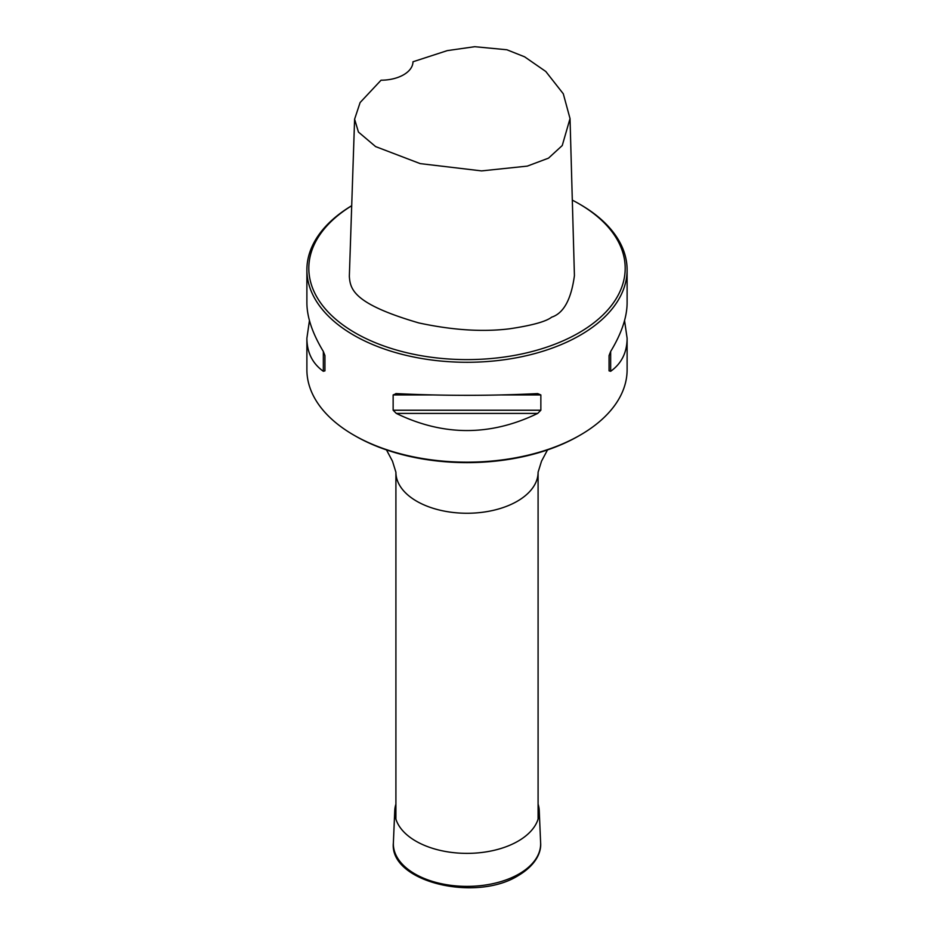 <?xml version="1.0" encoding="UTF-8"?>
<svg xmlns="http://www.w3.org/2000/svg" width="934" height="934" viewBox="0 0 934 934"><rect width="100%" height="100%" fill="white"/><g stroke="black" fill="none" stroke-linecap="round" stroke-linejoin="round"><path stroke-width="1.4" d="M354.605 119.178L349.339 276.277C350.227 289.225 353.274 303.819 418.806 322.93C452.406 330.157 482.621 332.13 509.45 328.815C531.96 325.476 546.028 321.588 551.667 317.163C563.611 313.275 571.199 299.44 574.422 275.647L570.032 118.583L562.245 145.541L548.515 158.15L527.313 166.112L481.582 170.899L420.207 163.613L375.608 146.591L358.434 132.056L354.605 119.178L360.115 102.542L381.049 80.207A32.025 18.493 0 0 0 412.98 61.772L447.316 50.611L474.729 46.7L506.893 49.771L524.593 56.811L545.795 71.486L563.295 93.797L570.032 118.583M351.698 205.749A158.185 91.334 0 0 0 355.142 332.854A158.185 91.334 0 0 0 578.858 332.854A158.185 91.334 0 0 0 578.858 203.694A158.185 91.334 0 0 0 572.308 200.133M309.446 320.572L306.889 338.236L306.889 369.724A160.111 92.443 0 0 0 353.788 435.092A160.111 92.443 0 0 0 580.212 435.092A160.111 92.443 0 0 0 627.111 369.724L627.111 338.236L624.554 320.572M353.788 435.092L355.142 435.874L353.788 435.092M578.858 203.694L580.212 204.488A160.111 92.443 180 0 1 627.111 269.844A160.111 92.443 180 0 1 528.27 355.247A160.111 92.443 180 0 1 353.788 335.213A160.111 92.443 180 0 1 306.889 269.844A160.111 92.443 180 0 1 351.698 205.702M306.889 338.236C306.982 352.515 312.47 363.536 323.339 371.288L324.939 370.856L324.939 355.574L323.339 351.476C312.47 333.473 306.982 317.28 306.889 302.908L306.889 269.844M396.308 393.599L393.144 394.942L393.144 410.224L396.308 413.412C443.44 436.26 490.56 436.26 537.692 413.412L540.856 410.224L540.856 394.942L537.692 393.599C490.56 395.911 443.44 395.911 396.308 393.599L395.806 393.588M627.111 269.844L627.111 302.908C627.018 317.28 621.53 333.473 610.661 351.476L609.061 355.574L609.061 370.856L610.661 371.288C621.53 363.536 627.018 352.515 627.111 338.236M609.061 370.856L609.061 355.574M580.212 435.092L578.858 435.874A158.185 91.334 180 0 1 355.142 435.874M538.089 804.127A72.268 41.726 180 0 1 539.245 810.619A72.268 41.726 180 0 1 518.101 841.149A72.268 41.726 180 0 1 438.525 849.998A72.268 41.726 180 0 1 394.755 810.619A72.268 41.726 180 0 1 395.911 804.127M538.089 819.165L538.089 472.219A71.089 41.038 180 0 1 467 513.256A71.089 41.038 180 0 1 395.911 472.219L395.911 819.165M610.661 371.288L610.661 351.476M396.308 413.412L537.692 413.412M393.144 410.224L540.856 410.224M393.144 394.942L432.302 394.942M501.698 394.942L540.856 394.942M323.339 351.476L323.339 371.288M539.245 810.619L540.623 842.807A73.646 42.52 180 0 1 519.082 873.92A73.646 42.52 180 0 1 437.976 882.934A73.646 42.52 180 0 1 393.377 842.807L394.755 810.619M547.522 449.908L541.522 461.186L538.089 472.219M386.478 449.908L392.478 461.186L395.911 472.219M540.623 842.807C541.44 851.75 536.373 864.767 518.417 875.485C475.745 902.571 389.058 881.859 393.377 842.807"/></g></svg>
